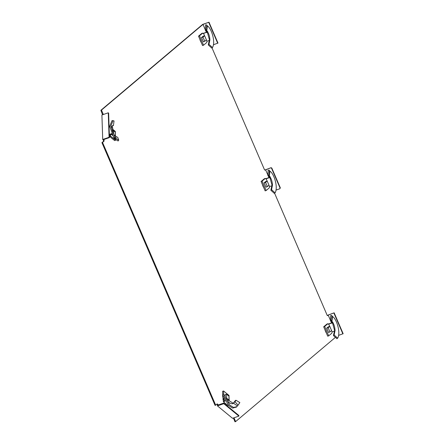 <?xml version="1.0" encoding="UTF-8"?>
<svg xmlns="http://www.w3.org/2000/svg" width="444" height="444" viewBox="0 0 444 444"><rect width="100%" height="100%" fill="white"/><g stroke="black" fill="none" stroke-linecap="round" stroke-linejoin="round"><path stroke-width="0.67" d="M263.753 187.64A4.74 2.065 -109.1 0 1 262.393 184.476M111.794 138.245A4.74 2.065 -109.1 0 1 111.361 137.89M222.805 397.252A4.74 2.065 -109.1 0 1 222.727 394.944M201.171 42.324A4.74 2.065 -109.1 0 1 199.811 39.166M326.334 332.95A4.74 2.065 -109.1 0 1 324.975 329.792M217.455 405.888L232.534 418.304L238.883 416.1L238.861 415.49L223.782 403.074L218.043 405.061L218.026 404.573L217.416 404.784L217.455 405.888L223.804 403.685L238.883 416.1M216.772 404.251L217.416 404.784M101.926 142.657L215.074 405.383L215.684 405.167L102.536 142.441L101.926 142.657L103.441 141.375L103.397 140.032L102.719 139.472L109.069 137.268L109.446 137.579L103.707 139.571L104.007 139.821L103.397 140.032M109.069 137.268L108.264 112.804L101.909 115.007L102.719 139.472M213.409 44.777L217.976 43.062L208.991 22.2L202.642 24.403L100.86 110.306L102.564 114.78M265.018 170.113L271.084 167.682L264.829 170.046M274.603 193.223L327.356 315.712L328.16 315.029L334.154 312.826L327.256 315.49M233.378 418.009L235.009 421.8L235.62 421.589L233.988 417.798M223.804 403.685L223.782 403.074M218.026 404.573L217.199 403.89L215.684 405.167M102.536 142.441L104.051 141.164L103.441 141.375M104.051 141.164L104.007 139.821M108.264 112.804L108.641 113.115L109.446 137.579M103.175 114.569L103.158 114.008L102.547 114.219M103.158 114.008L101.471 110.095L100.86 110.306M101.471 110.095L202.997 24.403L208.991 22.2M212.021 47.908L264.324 169.358A1.149 0.5 -109.1 0 0 265.101 170.102A1.149 0.5 -109.1 0 0 265.173 170.058M275.99 190.088L279.814 188.761L280.331 187.856L271.795 168.037L271.084 167.682M338.572 335.403L343.14 333.694L334.154 312.826M335.42 337.351L235.62 421.589M331.529 322.855L330.847 321.262M330.441 320.329L328.16 315.029M268.947 177.544L268.265 175.952M267.86 175.014L265.579 169.719M206.366 32.229L205.683 30.636M205.278 29.704L202.997 24.403M217.721 43.279L208.736 22.411M271.795 168.037L270.829 167.899M279.814 188.761L280.081 188.067L271.545 168.248M342.885 333.905L333.899 313.042M331.962 322.089L332.911 322.316L331.712 321.167L330.625 321.073L331.94 322.3L331.063 323.276L328.732 324.081L329.726 326.39M335.015 330.758L334.132 335.009L337.651 338.15L336.946 338.728L333.438 335.547L334.449 330.974M334.132 335.009L333.438 335.547M337.651 338.15C340.914 333 336.802 318.97 332.495 316.5L331.946 321.412M331.712 321.167L331.579 320.662L330.414 320.701L330.547 319.291L330.414 320.646M330.625 321.073L330.414 320.701L331.551 320.807L331.812 320.329L330.675 320.34L330.686 315.518L331.829 315.529L331.812 320.329M328.155 324.081L331.457 322.938M331.957 322.3L332.8 322.511L332.517 322.954L334.721 330.941L335.059 330.719C334.92 327.467 334.166 324.731 332.8 322.511L332.911 322.316M331.818 318.27L332.106 316.095L332.495 316.5M324.658 326.451L328.704 335.842L327.728 336.18L323.682 326.79L326.912 324.065L327.888 323.726L324.658 326.451L323.682 326.79M328.704 335.842L331.934 333.117L332.101 331.912L334.721 330.941M332.106 316.095L331.829 315.529M328.488 324.159L327.888 323.726M328.882 332.312L328.593 332.556L326.684 328.122L328.455 326.79M332.517 322.954L331.063 323.276M331.529 330.58L332.101 331.912M328.149 326.889L329.775 326.373L331.574 330.547L329.959 331.907L328.16 327.733L329.775 326.373M326.723 328.205L328.16 327.733M328.543 332.439L329.959 331.907M232.834 403.774L235.559 400.322L236.097 400.327L234.932 401.703L238.073 405.178L236.769 406.698L233.522 407.437L229.665 405.011L223.737 394.172L226.995 400.272C228.921 402.875 230.797 403.99 232.628 403.613L233.666 403.002L234.932 401.703L234.449 401.831M236.369 407.004L232.673 408.125L228.727 405.633L222.644 394.505L223.737 394.172M233.489 403.169L237.418 405.977M228.388 405.278L227.916 405.444L223.388 401.715L222.722 394.794M223.388 401.715L225.324 401.043M222.71 394.483L222.605 391.314L223.582 390.975L223.687 394.183M223.288 400.205L224.264 399.866L224.331 400.399L224.875 400.211M232.628 403.613L232.478 402.758L227.006 399.506L226.989 399.95M227.006 399.506L226.557 399.639M238.073 405.178L239.854 402.597L236.097 400.327M229.187 400.793L229.01 395.443L223.582 390.975M223.815 397.929L223.843 398.801L222.866 399.139M225.18 397.053L225.236 394.594M224.264 399.866L223.843 398.801M228.427 400.338L229.082 400.088L226.668 398.101L225.829 398.396M225.097 394.638L226.54 394.189L228.954 396.176L229.082 400.088M226.668 398.101L226.54 394.189M269.38 176.779L270.329 177.001L269.131 175.852L268.043 175.763L269.358 176.984L268.481 177.961L266.15 178.771L267.144 181.074M272.433 185.442L271.55 189.693L275.069 192.84L274.364 193.418L270.857 190.237L271.867 185.659M271.55 189.693L270.857 190.237M275.069 192.84C278.333 187.684 274.22 173.654 269.913 171.19L269.364 176.102M269.131 175.852L268.997 175.352L267.832 175.391L267.965 173.981L267.832 175.336M268.043 175.763L267.832 175.391L268.97 175.497L269.231 175.014L268.093 175.025L268.104 170.207L269.247 170.213L269.231 175.014M265.573 178.766L268.875 177.622M269.375 176.989L270.218 177.195L269.935 177.644L272.139 185.625L272.477 185.403C272.339 182.151 271.584 179.415 270.218 177.195L270.329 177.001M269.236 172.955L269.525 170.779L269.913 171.19M262.077 181.141L266.123 190.532L265.146 190.87L261.1 181.479L264.33 178.754L265.307 178.416L262.077 181.141L261.1 181.479M266.123 190.532L269.353 187.801L269.519 186.597L272.139 185.625M269.525 170.779L269.247 170.213M265.906 178.849L265.307 178.416M266.3 187.002L266.012 187.24L264.102 182.806L265.873 181.479M269.935 177.644L268.481 177.961M268.947 185.27L269.519 186.597M265.567 181.574L267.194 181.058L268.992 185.231L267.377 186.597L265.579 182.423L267.194 181.058M264.141 182.889L265.579 182.423M265.962 187.124L267.377 186.597M206.799 31.463L207.748 31.691L206.549 30.542L205.461 30.447L206.799 31.463L206.305 32.307L202.991 33.455M209.851 40.127L208.969 44.378L212.487 47.525L211.782 48.102L208.275 44.922L209.285 40.343M208.969 44.378L208.275 44.922M212.487 47.525C215.751 42.369 211.638 28.344 207.331 25.874L206.782 30.786M206.549 30.542L206.41 30.037L205.25 30.075L205.383 28.666L205.25 30.02M205.461 30.447L205.25 30.075L206.388 30.181L206.649 29.698L205.511 29.715L205.522 24.892L206.665 24.903L206.649 29.698M206.776 31.674L207.637 31.885L207.354 32.329L209.557 40.315L209.895 40.093C209.757 36.835 209.002 34.099 207.637 31.885L207.748 31.691M206.654 27.645L206.943 25.463L207.331 25.874M199.495 35.825L203.541 45.216L202.564 45.554L198.518 36.164L201.748 33.439L202.725 33.1L199.495 35.825L198.518 36.164M206.238 32.362L203.568 33.455L204.562 35.759M203.541 45.216L206.771 42.491L206.937 41.281L209.557 40.315M206.943 25.463L206.665 24.903M203.324 33.533L202.725 33.1M203.718 41.686L203.43 41.93L201.521 37.496L203.291 36.164M207.354 32.329L205.899 32.651M206.366 39.954L206.937 41.281M202.986 36.264L204.612 35.748L206.41 39.916L204.795 41.281L202.997 37.107L204.612 35.748M201.559 37.579L202.997 37.107M203.38 41.814L204.795 41.281M113.892 137.84L109.712 126.235L112.038 120.613L113.059 120.668L110.839 126.085L114.868 137.263L113.892 137.84L115.101 139.122L115.817 138.284L114.868 137.263L114.291 135.065L115.989 136.574L115.817 138.284L118.742 140.165L118.093 140.992L115.101 139.122M111.899 126.251L112.399 126.695L113.708 133.466L113.253 133.206C111.882 130.131 111.433 127.811 111.899 126.251L112.804 125.486L113.392 125.68L112.354 125.602M113.059 120.668L114.053 120.957L113.392 125.68M113.209 133.178L114.291 135.065M111.666 133.622L109.341 134.427M109.102 127.089L109.779 126.851M109.796 136.602L110.772 136.258L115.601 140.237L114.624 140.576L109.796 136.602L109.324 135.581M111.932 134.232L109.995 134.909L110.301 135.242L109.379 135.559M118.742 140.165L117.732 137.307L115.989 136.574M115.601 140.237L115.573 139.466M115.468 136.269L115.307 131.43L112.943 129.482M112.504 135.426L111.516 134.377M110.301 135.242L110.484 135.587L109.507 135.925M110.772 136.258L110.484 135.587M111.527 134.593L112.021 134.421M115.262 136.114L114.474 135.331M113.109 130.397L115.251 132.157L115.379 136.069M233.982 402.669L233.328 403.141M234.61 402.02L234.066 402.258M223.865 401.554L224.492 400.344M224.131 399.478L223.154 399.816M114.452 138.55L115.307 137.823M110.151 134.848L109.352 134.682M330.675 316.988L330.547 319.291M236.003 407.376L236.769 406.698M268.093 171.678L267.965 173.981M205.511 26.363L205.383 28.666"/></g></svg>
